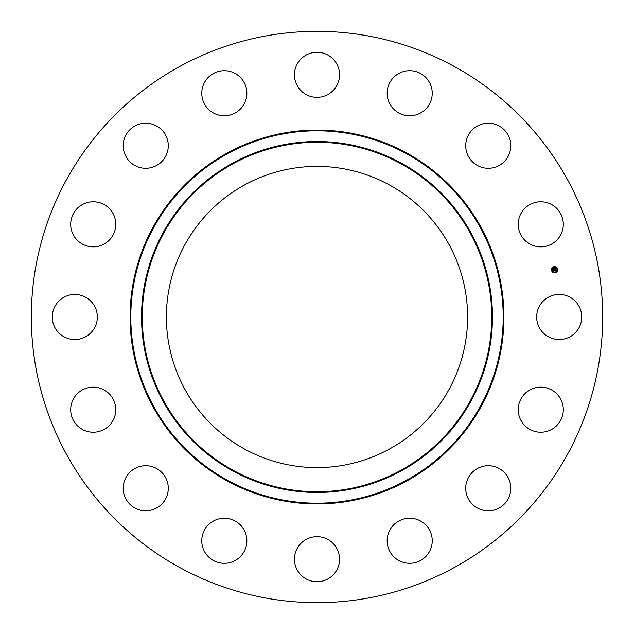<?xml version="1.0" encoding="UTF-8"?>
<svg xmlns="http://www.w3.org/2000/svg" width="634" height="634" viewBox="0 0 634 634"><rect width="100%" height="100%" fill="white"/><g stroke="black" fill="none" stroke-linecap="round" stroke-linejoin="round"><path stroke-width="0.95" d="M539.415 306.19A22.547 22.547 0 0 1 570.014 297.219A22.547 22.547 0 0 1 578.985 327.81A22.547 22.547 0 0 1 548.394 336.781A22.547 22.547 0 0 1 539.415 306.19M180.04 567.699A285.672 285.672 0 0 1 66.301 180.04A285.672 285.672 0 0 1 453.96 66.301A285.672 285.672 0 0 1 567.699 453.96A285.672 285.672 0 0 1 180.04 567.699M244.795 449.165A150.599 150.599 0 0 1 184.835 244.795A150.599 150.599 0 0 1 389.205 184.835A150.599 150.599 0 0 1 449.165 389.205A150.599 150.599 0 0 1 244.795 449.165M107.376 241.871A22.547 22.547 0 0 1 75.676 238.455A22.547 22.547 0 0 1 79.091 206.755A22.547 22.547 0 0 1 110.792 210.171A22.547 22.547 0 0 1 107.376 241.871M481.919 466.632A22.547 22.547 0 0 1 509.894 481.919A22.547 22.547 0 0 1 494.607 509.894A22.547 22.547 0 0 1 466.632 494.607A22.547 22.547 0 0 1 481.919 466.632M152.081 167.368A22.547 22.547 0 0 1 124.105 152.081A22.547 22.547 0 0 1 139.393 124.105A22.547 22.547 0 0 1 167.368 139.393A22.547 22.547 0 0 1 152.081 167.368M412.1 518.35A22.547 22.547 0 0 1 432.103 543.179A22.547 22.547 0 0 1 407.274 563.182A22.547 22.547 0 0 1 387.271 538.353A22.547 22.547 0 0 1 412.1 518.35M221.9 115.65A22.547 22.547 0 0 1 201.897 90.82A22.547 22.547 0 0 1 226.726 70.818A22.547 22.547 0 0 1 246.729 95.647A22.547 22.547 0 0 1 221.9 115.65M327.81 539.415A22.547 22.547 0 0 1 336.781 570.014A22.547 22.547 0 0 1 306.19 578.985A22.547 22.547 0 0 1 297.219 548.394A22.547 22.547 0 0 1 327.81 539.415M306.19 94.585A22.547 22.547 0 0 1 297.219 63.986A22.547 22.547 0 0 1 327.81 55.015A22.547 22.547 0 0 1 336.781 85.606A22.547 22.547 0 0 1 306.19 94.585M241.871 526.624A22.547 22.547 0 0 1 238.455 558.324A22.547 22.547 0 0 1 206.755 554.909A22.547 22.547 0 0 1 210.171 523.209A22.547 22.547 0 0 1 241.871 526.624M392.129 107.376A22.547 22.547 0 0 1 395.545 75.676A22.547 22.547 0 0 1 427.245 79.091A22.547 22.547 0 0 1 423.829 110.792A22.547 22.547 0 0 1 392.129 107.376M167.368 481.919A22.547 22.547 0 0 1 152.081 509.894A22.547 22.547 0 0 1 124.105 494.607A22.547 22.547 0 0 1 139.393 466.632A22.547 22.547 0 0 1 167.368 481.919M466.632 152.081A22.547 22.547 0 0 1 481.919 124.105A22.547 22.547 0 0 1 509.894 139.393A22.547 22.547 0 0 1 494.607 167.368A22.547 22.547 0 0 1 466.632 152.081M115.65 412.1A22.547 22.547 0 0 1 90.82 432.103A22.547 22.547 0 0 1 70.818 407.274A22.547 22.547 0 0 1 95.647 387.271A22.547 22.547 0 0 1 115.65 412.1M518.35 221.9A22.547 22.547 0 0 1 543.179 201.897A22.547 22.547 0 0 1 563.182 226.726A22.547 22.547 0 0 1 538.353 246.729A22.547 22.547 0 0 1 518.35 221.9M94.585 327.81A22.547 22.547 0 0 1 63.986 336.781A22.547 22.547 0 0 1 55.015 306.19A22.547 22.547 0 0 1 85.606 297.219A22.547 22.547 0 0 1 94.585 327.81M526.624 392.129A22.547 22.547 0 0 1 558.324 395.545A22.547 22.547 0 0 1 554.909 427.245A22.547 22.547 0 0 1 523.209 423.829A22.547 22.547 0 0 1 526.624 392.129M555.146 272.763A3.075 3.075 0 0 1 551.532 270.346A3.075 3.075 0 0 1 553.95 266.732A3.075 3.075 0 0 1 557.563 269.149A3.075 3.075 0 0 1 555.146 272.763M554.076 267.374A2.425 2.425 0 0 1 556.921 269.276A2.425 2.425 0 0 1 555.019 272.121A2.425 2.425 0 0 1 552.174 270.219A2.425 2.425 0 0 1 554.076 267.374M553.648 269.925L553.894 270.559L555.439 270.108L555.558 270.71L553.957 270.837L553.973 271.503L553.648 269.925M553.934 270.203L555.519 269.925L555.646 270.599L555.495 270.005L553.934 270.203M553.625 269.807L553.347 268.436L553.728 269.204L554.235 269.109L553.934 268.745L554.488 268.634L554.37 269.196L555.17 268.864L555.305 269.513L553.625 269.807M553.704 268.697L553.64 269.339L554.259 269.22L553.704 269.252L553.704 268.697M553.411 268.325L553.862 268.475L553.411 268.325M553.957 268.634L554.528 268.523L553.957 268.634M554.409 268.792L555.265 268.665L555.416 269.426L555.241 268.745L554.409 268.792M233.225 470.341A174.73 174.73 0 0 1 163.659 233.225A174.73 174.73 0 0 1 400.775 163.659A174.73 174.73 0 0 1 470.341 400.775A174.73 174.73 0 0 1 233.225 470.341M401.124 163.009A175.467 175.467 0 0 1 470.991 401.124A175.467 175.467 0 0 1 232.876 470.991A175.467 175.467 0 0 1 163.009 232.876A175.467 175.467 0 0 1 401.124 163.009M406.267 153.594A186.198 186.198 0 0 1 480.406 406.267A186.198 186.198 0 0 1 227.733 480.406A186.198 186.198 0 0 1 153.594 227.733A186.198 186.198 0 0 1 406.267 153.594M406.624 152.952A186.935 186.935 0 0 1 481.048 406.624A186.935 186.935 0 0 1 227.376 481.048A186.935 186.935 0 0 1 152.952 227.376A186.935 186.935 0 0 1 406.624 152.952"/></g></svg>
